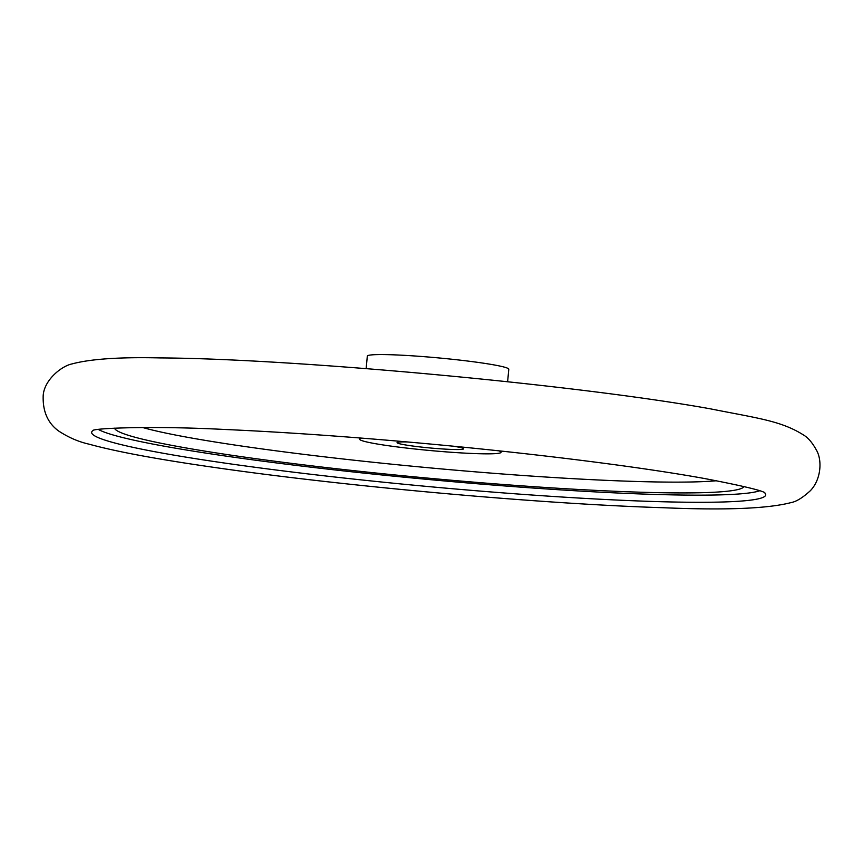 <?xml version="1.0" encoding="UTF-8"?>
<svg xmlns="http://www.w3.org/2000/svg" width="863" height="863" viewBox="0 0 863 863"><rect width="100%" height="100%" fill="white"/><g stroke="black" fill="none" stroke-linecap="round" stroke-linejoin="round"><path stroke-width="1.29" d="M453.399 446.214A33.43 2.255 5.3 0 1 463.636 448.814A33.43 2.255 5.3 0 1 445.47 449.138A33.43 2.255 5.3 0 1 410.982 445.783A33.43 2.255 5.3 0 1 397.056 442.633A33.43 2.255 5.3 0 1 407.595 441.964M498.814 450.831A71.036 4.8 5.3 0 1 501.079 452.288A71.036 4.8 5.3 0 1 462.492 452.989A71.036 4.8 5.3 0 1 389.191 445.847A71.036 4.8 5.3 0 1 359.612 439.159A71.036 4.8 5.3 0 1 362.104 438.156M716.495 480.745A306.451 20.712 5.3 0 1 252.697 447.627A306.451 20.712 5.3 0 1 142.632 427.509M759.645 490.788A335.707 22.686 5.3 0 1 234.855 457.368A335.707 22.686 5.3 0 1 98.371 429.44M764.176 492.385A338.49 22.88 5.3 0 1 765.654 494.251A338.49 22.88 5.3 0 1 585.988 498.458A338.49 22.88 5.3 0 1 232.611 464.197A338.49 22.88 5.3 0 1 91.834 431.737A338.49 22.88 5.3 0 1 93.625 430.184M366.149 368.609L367.314 356.128A71.036 4.8 5.3 0 1 438.49 357.908A71.036 4.8 5.3 0 1 508.782 369.256L507.627 381.726M744.003 486.559A316.203 21.37 5.3 0 1 568.652 488.9A316.203 21.37 5.3 0 1 246.149 457.336A316.203 21.37 5.3 0 1 114.531 428.167M359.72 437.962L359.612 439.159M501.198 451.09L501.079 452.288M92.977 430.335C97.379 428.08 153.172 425.793 224.326 429.45C289.558 432.352 362.147 437.584 442.083 445.125C543.992 454.758 643.237 467.422 704.488 478.512C740.713 485.47 760.81 490.184 764.791 492.654L764.715 492.622M220.874 468.361C350.507 486.872 543.215 504.035 663.151 507.724C725.276 510.357 767.897 508.652 791.026 502.6C796.279 501.673 802.719 497.714 810.335 490.723C821.231 479.461 822.331 460.098 816.43 450.13C812.612 443.151 808.599 438.285 804.37 435.535C781.457 420.756 758.005 418.35 710.022 408.76C576.15 384.682 293.366 358.609 160.227 357.918C119.763 356.969 90.335 358.976 71.963 363.938C61.165 366.106 42.999 380.95 43.15 397.131C42.967 412.093 48.134 423.388 58.641 431.004C68.49 437.465 78.641 441.845 89.094 444.175C116.947 451.856 160.874 459.914 220.874 468.361"/></g></svg>
